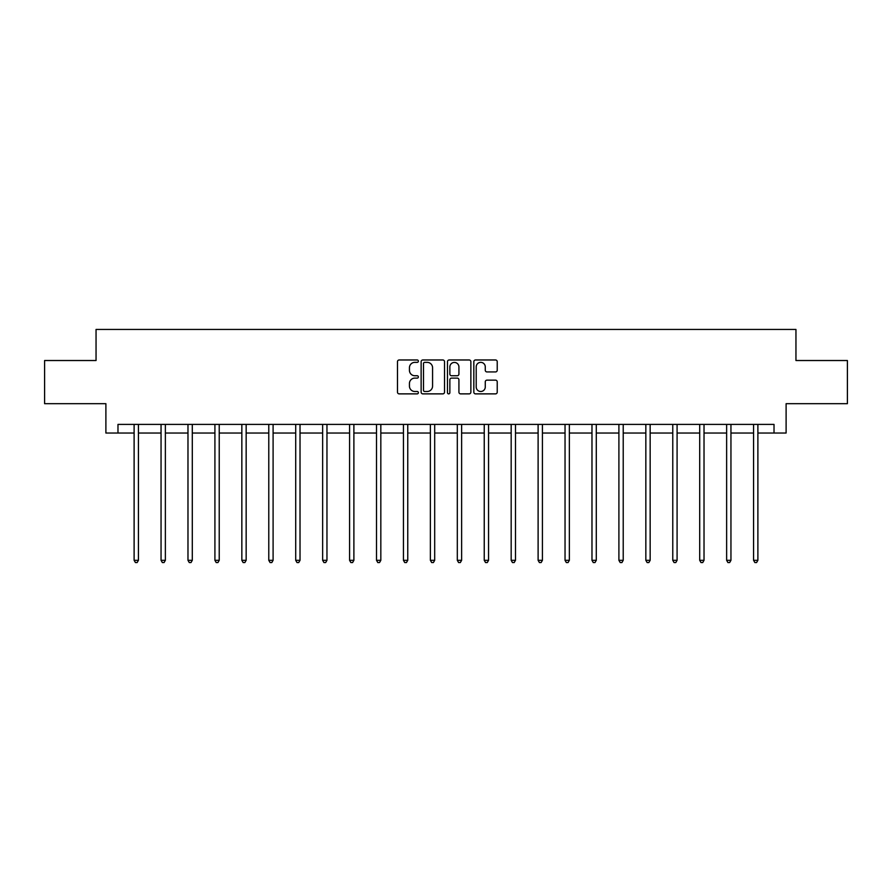 <?xml version="1.0" encoding="UTF-8"?>
<svg xmlns="http://www.w3.org/2000/svg" width="892" height="892" viewBox="0 0 892 892"><rect width="100%" height="100%" fill="white"/><g stroke="black" fill="none" stroke-linecap="round" stroke-linejoin="round"><path stroke-width="1.34" d="M418.381 361.16A1.182 1.182 0 0 0 417.188 359.978L399.181 359.978A1.695 1.695 0 0 0 397.486 361.673L397.486 392.179A1.695 1.695 0 0 0 399.181 393.874L417.188 393.874A1.182 1.182 0 0 0 418.381 392.681A1.182 1.182 0 0 0 417.188 391.499L414.858 391.499A5.419 5.419 0 0 1 409.439 386.08L409.439 383.538A5.419 5.419 0 0 1 414.858 378.108L417.188 378.108A1.182 1.182 0 0 0 418.381 376.926A1.182 1.182 0 0 0 417.188 375.744L414.858 375.744A5.419 5.419 0 0 1 409.439 370.314L409.439 367.772A5.419 5.419 0 0 1 414.858 362.353L417.188 362.353A1.182 1.182 0 0 0 418.381 361.16M495.528 371.931A1.695 1.695 0 0 0 497.223 370.236L497.223 361.673A1.695 1.695 0 0 0 495.528 359.978L475.525 359.978A1.695 1.695 0 0 0 473.83 361.673L473.83 392.179A1.695 1.695 0 0 0 475.525 393.874L495.528 393.874A1.695 1.695 0 0 0 497.223 392.179L497.223 381.843A1.695 1.695 0 0 0 495.528 380.148L486.965 380.148A1.695 1.695 0 0 0 485.27 381.843L485.27 386.961A4.538 4.538 0 0 1 480.743 391.499A4.538 4.538 0 0 1 476.205 386.961L476.205 366.88A4.538 4.538 0 0 1 480.743 362.353A4.538 4.538 0 0 1 485.27 366.88L485.27 370.236A1.695 1.695 0 0 0 486.965 371.931L495.528 371.931M117.978 433.033L117.978 424.402L774.022 424.402L774.022 433.033L786.108 433.033L786.108 403.686L847.4 403.686L847.4 360.524L795.954 360.524L795.954 329.449L96.046 329.449L96.046 360.524L44.6 360.524L44.6 403.686L105.892 403.686L105.892 433.033L134.112 433.033M444.517 361.673A1.695 1.695 0 0 0 442.822 359.978L422.83 359.978A1.695 1.695 0 0 0 421.135 361.673L421.135 392.179A1.695 1.695 0 0 0 422.83 393.874L442.822 393.874A1.695 1.695 0 0 0 444.517 392.179L444.517 361.673M449.178 359.978L469.17 359.978A1.695 1.695 0 0 1 470.865 361.673L470.865 392.179A1.695 1.695 0 0 1 469.17 393.874L460.618 393.874A1.695 1.695 0 0 1 458.923 392.179L458.923 379.802A1.695 1.695 0 0 0 457.228 378.108L451.553 378.108A1.695 1.695 0 0 0 449.858 379.802L449.858 392.681A1.182 1.182 0 0 1 448.665 393.874A1.182 1.182 0 0 1 447.483 392.681L447.483 361.673A1.695 1.695 0 0 1 449.178 359.978M138.427 433.033L161.051 433.033M165.366 433.033L187.978 433.033M192.293 433.033L214.916 433.033M219.231 433.033L241.844 433.033M246.159 433.033L268.782 433.033M273.097 433.033L295.709 433.033M300.024 433.033L322.648 433.033M326.963 433.033L349.575 433.033M353.89 433.033L376.513 433.033M380.828 433.033L403.44 433.033M407.755 433.033L430.379 433.033M434.694 433.033L457.306 433.033M461.621 433.033L484.245 433.033M488.56 433.033L511.172 433.033M515.487 433.033L538.11 433.033M542.425 433.033L565.037 433.033M569.352 433.033L591.976 433.033M596.291 433.033L618.903 433.033M623.218 433.033L645.841 433.033M650.157 433.033L672.769 433.033M677.084 433.033L699.707 433.033M704.022 433.033L726.634 433.033M730.949 433.033L753.573 433.033M757.888 433.033L774.022 433.033M424.692 362.353A1.182 1.182 0 0 0 423.499 363.535L423.499 390.317A1.182 1.182 0 0 0 424.692 391.499L427.145 391.499A5.419 5.419 0 0 0 432.575 386.08L432.575 367.772A5.419 5.419 0 0 0 427.145 362.353L424.692 362.353M458.923 366.969A4.538 4.538 0 0 0 454.385 362.431A4.538 4.538 0 0 0 449.858 366.969L449.858 374.049A1.695 1.695 0 0 0 451.553 375.744L457.228 375.744A1.695 1.695 0 0 0 458.923 374.049L458.923 366.969M138.661 424.402L138.561 424.659A1.728 1.728 0 0 0 138.427 425.294L138.427 560.31L134.112 560.31L134.112 425.294A1.728 1.728 0 0 0 133.99 424.659L133.889 424.402M138.427 560.31L137.134 562.551L135.417 562.551L134.112 560.31M165.589 424.402L165.488 424.659A1.728 1.728 0 0 0 165.366 425.294L165.366 560.31L161.051 560.31L161.051 425.294A1.728 1.728 0 0 0 160.928 424.659L160.828 424.402M165.366 560.31L164.072 562.551L162.344 562.551L161.051 560.31M192.527 424.402L192.427 424.659A1.728 1.728 0 0 0 192.293 425.294L192.293 560.31L187.978 560.31L187.978 425.294A1.728 1.728 0 0 0 187.855 424.659L187.755 424.402M192.293 560.31L191 562.551L189.271 562.551L187.978 560.31M219.454 424.402L219.354 424.659A1.728 1.728 0 0 0 219.231 425.294L219.231 560.31L214.916 560.31L214.916 425.294A1.728 1.728 0 0 0 214.794 424.659L214.693 424.402M219.231 560.31L217.938 562.551L216.21 562.551L214.916 560.31M246.393 424.402L246.292 424.659A1.728 1.728 0 0 0 246.159 425.294L246.159 560.31L241.844 560.31L241.844 425.294A1.728 1.728 0 0 0 241.721 424.659L241.62 424.402M246.159 560.31L244.865 562.551L243.137 562.551L241.844 560.31M273.32 424.402L273.22 424.659A1.728 1.728 0 0 0 273.097 425.294L273.097 560.31L268.782 560.31L268.782 425.294A1.728 1.728 0 0 0 268.659 424.659L268.548 424.402M273.097 560.31L271.804 562.551L270.075 562.551L268.782 560.31M300.258 424.402L300.158 424.659A1.728 1.728 0 0 0 300.024 425.294L300.024 560.31L295.709 560.31L295.709 425.294A1.728 1.728 0 0 0 295.587 424.659L295.486 424.402M300.024 560.31L298.731 562.551L297.003 562.551L295.709 560.31M327.186 424.402L327.085 424.659A1.728 1.728 0 0 0 326.963 425.294L326.963 560.31L322.648 560.31L322.648 425.294A1.728 1.728 0 0 0 322.525 424.659L322.413 424.402M326.963 560.31L325.669 562.551L323.941 562.551L322.648 560.31M354.124 424.402L354.024 424.659A1.728 1.728 0 0 0 353.89 425.294L353.89 560.31L349.575 560.31L349.575 425.294A1.728 1.728 0 0 0 349.452 424.659L349.352 424.402M353.89 560.31L352.596 562.551L350.868 562.551L349.575 560.31M381.051 424.402L380.951 424.659A1.728 1.728 0 0 0 380.828 425.294L380.828 560.31L376.513 560.31L376.513 425.294A1.728 1.728 0 0 0 376.391 424.659L376.279 424.402M380.828 560.31L379.535 562.551L377.807 562.551L376.513 560.31M407.99 424.402L407.889 424.659A1.728 1.728 0 0 0 407.755 425.294L407.755 560.31L403.44 560.31L403.44 425.294A1.728 1.728 0 0 0 403.318 424.659L403.217 424.402M407.755 560.31L406.462 562.551L404.734 562.551L403.44 560.31M434.917 424.402L434.817 424.659A1.728 1.728 0 0 0 434.694 425.294L434.694 560.31L430.379 560.31L430.379 425.294A1.728 1.728 0 0 0 430.256 424.659L430.145 424.402M434.694 560.31L433.4 562.551L431.672 562.551L430.379 560.31M461.855 424.402L461.744 424.659A1.728 1.728 0 0 0 461.621 425.294L461.621 560.31L457.306 560.31L457.306 425.294A1.728 1.728 0 0 0 457.183 424.659L457.083 424.402M461.621 560.31L460.328 562.551L458.6 562.551L457.306 560.31M488.783 424.402L488.682 424.659A1.728 1.728 0 0 0 488.56 425.294L488.56 560.31L484.245 560.31L484.245 425.294A1.728 1.728 0 0 0 484.111 424.659L484.01 424.402M488.56 560.31L487.266 562.551L485.538 562.551L484.245 560.31M515.721 424.402L515.609 424.659A1.728 1.728 0 0 0 515.487 425.294L515.487 560.31L511.172 560.31L511.172 425.294A1.728 1.728 0 0 0 511.049 424.659L510.949 424.402M515.487 560.31L514.193 562.551L512.465 562.551L511.172 560.31M542.648 424.402L542.548 424.659A1.728 1.728 0 0 0 542.425 425.294L542.425 560.31L538.11 560.31L538.11 425.294A1.728 1.728 0 0 0 537.976 424.659L537.876 424.402M542.425 560.31L541.132 562.551L539.404 562.551L538.11 560.31M569.587 424.402L569.475 424.659A1.728 1.728 0 0 0 569.352 425.294L569.352 560.31L565.037 560.31L565.037 425.294A1.728 1.728 0 0 0 564.915 424.659L564.814 424.402M569.352 560.31L568.059 562.551L566.331 562.551L565.037 560.31M596.514 424.402L596.413 424.659A1.728 1.728 0 0 0 596.291 425.294L596.291 560.31L591.976 560.31L591.976 425.294A1.728 1.728 0 0 0 591.842 424.659L591.742 424.402M596.291 560.31L594.997 562.551L593.269 562.551L591.976 560.31M623.452 424.402L623.341 424.659A1.728 1.728 0 0 0 623.218 425.294L623.218 560.31L618.903 560.31L618.903 425.294A1.728 1.728 0 0 0 618.78 424.659L618.68 424.402M623.218 560.31L621.925 562.551L620.196 562.551L618.903 560.31M650.379 424.402L650.279 424.659A1.728 1.728 0 0 0 650.157 425.294L650.157 560.31L645.841 560.31L645.841 425.294A1.728 1.728 0 0 0 645.708 424.659L645.607 424.402M650.157 560.31L648.863 562.551L647.135 562.551L645.841 560.31M677.307 424.402L677.206 424.659A1.728 1.728 0 0 0 677.084 425.294L677.084 560.31L672.769 560.31L672.769 425.294A1.728 1.728 0 0 0 672.646 424.659L672.546 424.402M677.084 560.31L675.79 562.551L674.062 562.551L672.769 560.31M704.245 424.402L704.145 424.659A1.728 1.728 0 0 0 704.022 425.294L704.022 560.31L699.707 560.31L699.707 425.294A1.728 1.728 0 0 0 699.573 424.659L699.473 424.402M704.022 560.31L702.729 562.551L701.001 562.551L699.707 560.31M731.172 424.402L731.072 424.659A1.728 1.728 0 0 0 730.949 425.294L730.949 560.31L726.634 560.31L726.634 425.294A1.728 1.728 0 0 0 726.512 424.659L726.411 424.402M730.949 560.31L729.656 562.551L727.928 562.551L726.634 560.31M758.111 424.402L758.01 424.659A1.728 1.728 0 0 0 757.888 425.294L757.888 560.31L753.573 560.31L753.573 425.294A1.728 1.728 0 0 0 753.439 424.659L753.339 424.402M757.888 560.31L756.583 562.551L754.866 562.551L753.573 560.31"/></g></svg>

